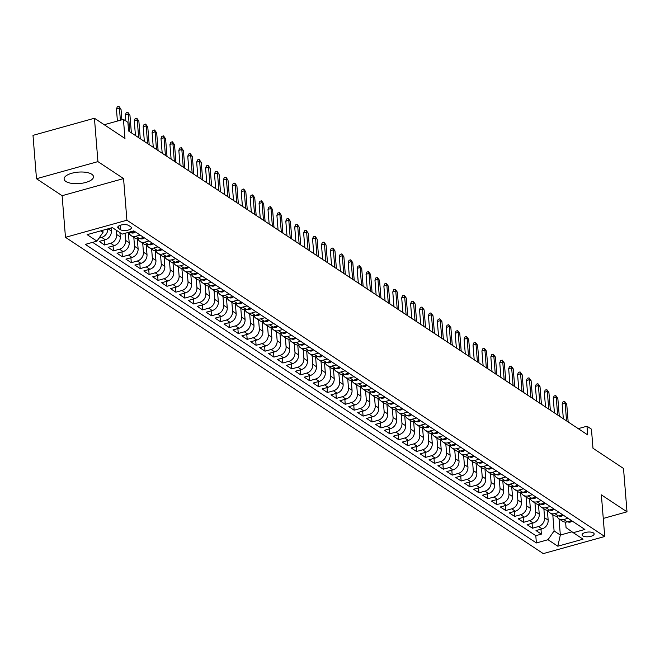 <?xml version="1.0" encoding="UTF-8"?>
<svg xmlns="http://www.w3.org/2000/svg" width="660" height="660" viewBox="0 0 660 660"><rect width="100%" height="100%" fill="white"/><g stroke="black" fill="none" stroke-linecap="round" stroke-linejoin="round"><path stroke-width="0.99" d="M91.748 174.24A14.743 5.742 175.4 0 0 74.993 172.54A14.743 5.742 175.4 0 0 64.102 179.025A14.743 5.742 175.4 0 0 65.843 181.45A14.743 5.742 175.4 0 0 82.607 183.15A14.743 5.742 175.4 0 0 93.489 176.665A14.743 5.742 175.4 0 0 91.748 174.24M593.439 532.933A6.047 2.359 175.4 0 0 586.558 532.232A6.047 2.359 175.4 0 0 582.095 534.897A6.047 2.359 175.4 0 0 582.813 535.895A6.047 2.359 175.4 0 0 589.685 536.588A6.047 2.359 175.4 0 0 594.148 533.923A6.047 2.359 175.4 0 0 593.439 532.933M65.472 237.328L543.279 553.608L604.725 536.497L126.91 220.217L65.472 237.328L62.114 195.698L123.56 178.579L97.927 161.618L36.49 178.728L62.114 195.698M36.49 178.728L33 135.366L94.438 118.247L124.971 138.46L123.436 119.377L104.23 124.724M603.265 518.438L627 511.822L623.51 468.46L592.977 448.247L591.442 429.165L586.987 426.212L578.251 428.645M97.927 161.618L94.438 118.247M111.111 227.972L111.35 230.967A7.557 6.237 123.5 0 1 105.27 239.753L99.206 241.445L104.552 244.984L104.156 240.067M119.922 232.617L120.268 236.866A7.557 6.237 -56.5 0 1 114.18 245.652L108.124 247.343L113.47 250.882L113.075 245.965M128.395 232.955L129.179 242.764A7.557 6.237 -56.5 0 1 123.098 251.559L117.035 253.242L122.38 256.781L121.985 251.864M137.305 238.854L138.097 248.663A7.557 6.237 -56.5 0 1 132.008 257.458L125.953 259.149L131.299 262.688L130.903 257.763M146.223 244.753L147.007 254.57A7.557 6.237 -56.5 0 1 140.926 263.356L134.863 265.048L140.217 268.587L139.821 263.67M155.133 250.651L155.925 260.469A7.557 6.237 -56.5 0 1 149.837 269.255L143.781 270.947L149.127 274.486L148.731 269.569M164.051 256.558L164.835 266.368A7.557 6.237 -56.5 0 1 158.755 275.162L152.691 276.845L158.045 280.385L157.649 275.467M172.961 262.457L173.753 272.266A7.557 6.237 -56.5 0 1 167.673 281.061L161.609 282.744L166.955 286.291L166.559 281.366M181.88 268.356L182.663 278.173A7.557 6.237 -56.5 0 1 176.583 286.96L170.519 288.651L175.874 292.19L175.477 287.273M190.789 274.255L191.581 284.072A7.557 6.237 -56.5 0 1 185.501 292.858L179.438 294.55L184.783 298.089L184.387 293.172M199.708 280.162L200.5 289.971A7.557 6.237 -56.5 0 1 194.411 298.765L188.347 300.448L193.702 303.988L193.306 299.071M208.618 286.06L209.41 295.87A7.557 6.237 -56.5 0 1 203.329 304.664L197.266 306.347L202.612 309.895L202.216 304.969M217.536 291.959L218.328 301.777A7.557 6.237 -56.5 0 1 212.239 310.563L206.176 312.254L211.53 315.793L211.134 310.868M226.446 297.858L227.238 307.675A7.557 6.237 -56.5 0 1 221.158 316.462L215.094 318.153L220.44 321.692L220.044 316.775M235.364 303.765L236.156 313.574A7.557 6.237 -56.5 0 1 230.068 322.369L224.012 324.052L229.358 327.591L228.962 322.674M244.282 309.664L245.066 319.473A7.557 6.237 -56.5 0 1 238.986 328.267L232.922 329.95L238.268 333.498L237.872 328.573M253.192 315.562L253.984 325.38A7.557 6.237 -56.5 0 1 247.896 334.166L241.84 335.858L247.186 339.397L246.79 334.471M262.111 321.461L262.894 331.279A7.557 6.237 -56.5 0 1 256.814 340.065L250.75 341.756L256.096 345.296L255.709 340.378M271.021 327.368L271.813 337.177A7.557 6.237 -56.5 0 1 265.724 345.964L259.669 347.655L265.015 351.194L264.619 346.277M279.939 333.267L280.723 343.076A7.557 6.237 -56.5 0 1 274.642 351.871L268.579 353.554L273.933 357.101L273.537 352.176M288.849 339.166L289.641 348.983A7.557 6.237 -56.5 0 1 283.552 357.769L277.497 359.461L282.843 363L282.447 358.075M297.767 345.064L298.551 354.882A7.557 6.237 -56.5 0 1 292.471 363.668L286.407 365.359L291.761 368.899L291.365 363.982M306.677 350.971L307.469 360.781A7.557 6.237 -56.5 0 1 301.389 369.567L295.325 371.258L300.671 374.798L300.275 369.88M315.596 356.87L316.379 366.679A7.557 6.237 -56.5 0 1 310.299 375.474L304.235 377.157L309.589 380.704L309.193 375.779M324.505 362.769L325.298 372.587A7.557 6.237 -56.5 0 1 319.217 381.373L313.153 383.064L318.5 386.603L318.103 381.678M333.424 368.668L334.216 378.485A7.557 6.237 -56.5 0 1 328.127 387.272L322.063 388.963L327.418 392.502L327.022 387.585M342.334 374.575L343.126 384.384A7.557 6.237 -56.5 0 1 337.046 393.17L330.982 394.861L336.328 398.401L335.932 393.484M351.252 380.474L352.044 390.283A7.557 6.237 -56.5 0 1 345.955 399.077L339.9 400.76L345.246 404.299L344.85 399.382M360.162 386.372L360.954 396.19A7.557 6.237 -56.5 0 1 354.874 404.976L348.81 406.667L354.156 410.207L353.76 405.281M369.08 392.271L369.872 402.088A7.557 6.237 -56.5 0 1 363.784 410.875L357.728 412.566L363.074 416.105L362.678 411.188M377.998 398.17L378.782 407.987A7.557 6.237 -56.5 0 1 372.702 416.773L366.638 418.465L371.984 422.004L371.588 417.087M386.909 404.077L387.7 413.886A7.557 6.237 -56.5 0 1 381.612 422.68L375.557 424.363L380.902 427.903L380.507 422.986M395.827 409.975L396.611 419.785A7.557 6.237 -56.5 0 1 390.53 428.579L384.466 430.27L389.812 433.81L389.425 428.885M404.737 415.874L405.529 425.692A7.557 6.237 -56.5 0 1 399.44 434.478L393.385 436.169L398.731 439.709L398.335 434.791M413.655 421.773L414.439 431.59A7.557 6.237 -56.5 0 1 408.358 440.377L402.295 442.068L407.649 445.607L407.253 440.69M422.565 427.68L423.357 437.489A7.557 6.237 -56.5 0 1 417.268 446.284L411.213 447.967L416.559 451.506L416.163 446.589M431.483 433.579L432.267 443.388A7.557 6.237 -56.5 0 1 426.187 452.183L420.123 453.874L425.477 457.413L425.081 452.488M440.393 439.478L441.185 449.295A7.557 6.237 -56.5 0 1 435.105 458.081L429.041 459.772L434.387 463.312L433.991 458.395M449.311 445.376L450.095 455.194A7.557 6.237 -56.5 0 1 444.015 463.98L437.951 465.671L443.305 469.21L442.909 464.293M458.221 451.283L459.013 461.092A7.557 6.237 -56.5 0 1 452.933 469.887L446.869 471.57L452.215 475.109L451.819 470.192M467.14 457.182L467.932 466.991A7.557 6.237 -56.5 0 1 461.843 475.786L455.779 477.469L461.134 481.016L460.738 476.091M476.05 463.081L476.842 472.898A7.557 6.237 -56.5 0 1 470.761 481.684L464.698 483.376L470.044 486.915L469.648 481.99M484.968 468.98L485.76 478.797A7.557 6.237 -56.5 0 1 479.671 487.583L473.616 489.274L478.962 492.814L478.566 487.897M493.878 474.886L494.67 484.696A7.557 6.237 -56.5 0 1 488.59 493.49L482.526 495.173L487.872 498.712L487.476 493.795M502.796 480.785L503.588 490.594A7.557 6.237 -56.5 0 1 497.5 499.389L491.444 501.072L496.79 504.619L496.394 499.694M511.714 486.684L512.498 496.502A7.557 6.237 -56.5 0 1 506.418 505.288L500.354 506.979L505.7 510.518L505.304 505.593M520.624 492.583L521.416 502.4A7.557 6.237 -56.5 0 1 515.328 511.186L509.272 512.878L514.618 516.417L514.222 511.5M529.543 498.49L530.327 508.299A7.557 6.237 -56.5 0 1 524.246 517.093L518.183 518.777L523.529 522.316L523.141 517.399M538.453 504.388L539.245 514.198A7.557 6.237 -56.5 0 1 533.156 522.992L527.101 524.675L532.447 528.223L532.051 523.297M123.436 119.377L127.892 122.323L128.593 131.002L587.68 434.89L586.987 426.212M118.445 228.36L120.409 229.655A5.857 2.285 175.4 0 0 127.067 230.332A5.857 2.285 175.4 0 0 131.398 227.749A5.857 2.285 175.4 0 0 130.705 226.784L128.741 225.489A5.857 2.285 175.4 0 0 122.083 224.812A5.857 2.285 175.4 0 0 117.752 227.395A5.857 2.285 175.4 0 0 118.445 228.36L118.28 226.33M565.604 522.101L566.049 527.596L573.251 532.686L584.875 529.452L133.807 230.868L122.182 234.11L112.373 227.617L87.136 234.647L96.938 241.139L85.313 244.382L536.382 542.957L548.006 539.715L554.095 530.929L560.332 535.062L572.005 531.803M573.251 532.686L583.052 539.179L557.815 546.208L548.006 539.715M543.873 508.843L544.591 517.745A7.557 6.237 123.5 0 1 538.51 526.532L532.447 528.223M547.371 510.287L548.155 520.105L544.591 517.745M534.963 502.936L535.681 511.838A7.557 6.237 123.5 0 1 529.592 520.633L523.529 522.316M526.045 497.038L526.762 505.939A7.557 6.237 123.5 0 1 520.682 514.726L514.618 516.417M517.135 491.139L517.852 500.041A7.557 6.237 123.5 0 1 511.764 508.827L505.7 510.518M508.216 485.24L508.934 494.142A7.557 6.237 123.5 0 1 502.854 502.928L496.79 504.619M499.306 479.333L500.016 488.235A7.557 6.237 123.5 0 1 493.936 497.029L487.872 498.712M490.388 473.435L491.106 482.336A7.557 6.237 123.5 0 1 485.017 491.122L478.962 492.814M481.478 467.536L482.188 476.438A7.557 6.237 123.5 0 1 476.108 485.224L470.044 486.915M472.56 461.637L473.278 470.539A7.557 6.237 123.5 0 1 467.189 479.325L461.134 481.016M463.65 455.738L464.359 464.632A7.557 6.237 123.5 0 1 458.279 473.426L452.215 475.109M454.732 449.831L455.449 458.733A7.557 6.237 123.5 0 1 449.361 467.519L443.305 469.21M445.813 443.933L446.531 452.834A7.557 6.237 123.5 0 1 440.451 461.62L434.387 463.312M436.904 438.034L437.621 446.935A7.557 6.237 123.5 0 1 431.533 455.722L425.477 457.413M427.985 432.135L428.703 441.029A7.557 6.237 123.5 0 1 422.623 449.823L416.559 451.506M419.075 426.228L419.793 435.13A7.557 6.237 123.5 0 1 413.704 443.924L407.649 445.607M410.157 420.329L410.875 429.231A7.557 6.237 123.5 0 1 404.794 438.017L398.731 439.709M401.247 414.43L401.965 423.332A7.557 6.237 123.5 0 1 395.876 432.118L389.812 433.81M392.329 408.532L393.046 417.425A7.557 6.237 123.5 0 1 386.966 426.22L380.902 427.903M383.419 402.625L384.136 411.526A7.557 6.237 123.5 0 1 378.048 420.321L371.984 422.004M374.5 396.726L375.218 405.628A7.557 6.237 123.5 0 1 369.138 414.414L363.074 416.105M365.59 390.827L366.3 399.729A7.557 6.237 123.5 0 1 360.22 408.515L354.156 410.207M356.672 384.928L357.39 393.822A7.557 6.237 123.5 0 1 351.301 402.616L345.246 404.299M347.762 379.022L348.472 387.923A7.557 6.237 123.5 0 1 342.391 396.718L336.328 398.401M338.844 373.123L339.562 382.024A7.557 6.237 123.5 0 1 333.473 390.811L327.418 392.502M329.934 367.224L330.643 376.126A7.557 6.237 123.5 0 1 324.563 384.912L318.5 386.603M321.016 361.325L321.733 370.219A7.557 6.237 123.5 0 1 315.645 379.013L309.589 380.704M312.097 355.418L312.815 364.32A7.557 6.237 123.5 0 1 306.735 373.114L300.671 374.798M303.188 349.519L303.905 358.421A7.557 6.237 123.5 0 1 297.817 367.207L291.761 368.899M294.269 343.621L294.987 352.522A7.557 6.237 123.5 0 1 288.907 361.309L282.843 363M285.359 337.722L286.077 346.615A7.557 6.237 123.5 0 1 279.988 355.41L273.933 357.101M276.441 331.815L277.159 340.717A7.557 6.237 123.5 0 1 271.078 349.511L265.015 351.194M267.531 325.916L268.249 334.818A7.557 6.237 123.5 0 1 262.16 343.604L256.096 345.296M258.613 320.017L259.33 328.919A7.557 6.237 123.5 0 1 253.25 337.705L247.186 339.397M249.703 314.119L250.421 323.021A7.557 6.237 123.5 0 1 244.332 331.807L238.268 333.498M240.785 308.212L241.502 317.113A7.557 6.237 123.5 0 1 235.422 325.908L229.358 327.591M231.874 302.313L232.584 311.215A7.557 6.237 123.5 0 1 226.504 320.001L220.44 321.692M222.956 296.414L223.674 305.316A7.557 6.237 123.5 0 1 217.585 314.102L211.53 315.793M214.046 290.515L214.756 299.417A7.557 6.237 123.5 0 1 208.675 308.203L202.612 309.895M205.128 284.617L205.846 293.51A7.557 6.237 123.5 0 1 199.757 302.305L193.702 303.988M196.218 278.71L196.927 287.611A7.557 6.237 123.5 0 1 190.847 296.398L184.783 298.089M187.3 272.811L188.017 281.713A7.557 6.237 123.5 0 1 181.929 290.499L175.874 292.19M178.381 266.912L179.099 275.814A7.557 6.237 123.5 0 1 173.019 284.6L166.955 286.291M169.471 261.013L170.189 269.907A7.557 6.237 123.5 0 1 164.101 278.701L158.045 280.385M160.553 255.107L161.271 264.008A7.557 6.237 123.5 0 1 155.191 272.803L149.127 274.486M151.643 249.208L152.361 258.11A7.557 6.237 123.5 0 1 146.273 266.896L140.217 268.587M142.725 243.309L143.443 252.211A7.557 6.237 123.5 0 1 137.362 260.997L131.299 262.688M133.815 237.41L134.533 246.304A7.557 6.237 123.5 0 1 128.444 255.098L122.38 256.781M125.045 233.31L125.614 240.405A7.557 6.237 123.5 0 1 119.534 249.2L113.47 250.882M116.358 230.257L116.704 234.506A7.557 6.237 123.5 0 1 110.616 243.292L104.552 244.984M107.803 228.888A7.557 6.237 123.5 0 1 101.706 237.394L99.016 238.144M92.647 242.335L535.796 535.672L541.365 534.121L540.969 529.196M548.155 520.105A7.557 6.237 -56.5 0 1 542.074 528.891L536.011 530.582L541.365 534.121M134.797 231.528L130.507 232.724A7.557 6.237 123.5 0 1 127.141 232.724M140.143 235.067L135.861 236.263A7.557 6.237 123.5 0 1 131.125 235.628A7.557 6.237 123.5 0 1 129.046 232.963M131.125 235.628L134.689 237.988A7.557 6.237 -56.5 0 0 139.425 238.623L143.715 237.427M149.061 240.966L144.771 242.162A7.557 6.237 123.5 0 1 140.044 241.527A7.557 6.237 123.5 0 1 137.965 238.862M140.044 241.527L143.608 243.886A7.557 6.237 -56.5 0 0 148.335 244.522L152.625 243.334M157.979 246.873L153.689 248.061A7.557 6.237 123.5 0 1 148.954 247.426A7.557 6.237 123.5 0 1 146.875 244.761M148.954 247.426L152.518 249.793A7.557 6.237 -56.5 0 0 157.253 250.429L161.543 249.233M166.889 252.772L162.599 253.968A7.557 6.237 123.5 0 1 157.872 253.333A7.557 6.237 123.5 0 1 155.793 250.66M157.872 253.333L161.436 255.692A7.557 6.237 -56.5 0 0 166.163 256.327L170.453 255.131M175.807 258.671L171.517 259.867A7.557 6.237 123.5 0 1 166.782 259.231A7.557 6.237 123.5 0 1 164.703 256.567M166.782 259.231L170.346 261.591A7.557 6.237 -56.5 0 0 175.081 262.226L179.371 261.03M184.718 264.569L180.427 265.765A7.557 6.237 123.5 0 1 175.7 265.13A7.557 6.237 123.5 0 1 173.621 262.465M175.7 265.13L179.264 267.49A7.557 6.237 -56.5 0 0 183.992 268.125L188.281 266.929M193.636 270.476L189.346 271.664A7.557 6.237 123.5 0 1 184.61 271.029A7.557 6.237 123.5 0 1 182.531 268.364M184.61 271.029L188.182 273.397A7.557 6.237 -56.5 0 0 192.91 274.032L197.2 272.836M202.546 276.375L198.256 277.571A7.557 6.237 123.5 0 1 193.529 276.936A7.557 6.237 123.5 0 1 191.45 274.263M193.529 276.936L197.093 279.296A7.557 6.237 -56.5 0 0 201.82 279.931L206.11 278.734M211.464 282.274L207.174 283.47A7.557 6.237 123.5 0 1 202.438 282.835A7.557 6.237 123.5 0 1 200.359 280.162M202.438 282.835L206.011 285.194A7.557 6.237 -56.5 0 0 210.738 285.829L215.028 284.633M220.374 288.173L216.084 289.369A7.557 6.237 123.5 0 1 211.357 288.733A7.557 6.237 123.5 0 1 209.278 286.069M211.357 288.733L214.921 291.093A7.557 6.237 -56.5 0 0 219.656 291.728L223.946 290.532M229.292 294.079L225.002 295.267A7.557 6.237 123.5 0 1 220.267 294.632A7.557 6.237 123.5 0 1 218.188 291.967M220.267 294.632L223.839 297A7.557 6.237 -56.5 0 0 228.566 297.635L232.856 296.439M238.202 299.978L233.912 301.174A7.557 6.237 123.5 0 1 229.185 300.539A7.557 6.237 123.5 0 1 227.106 297.866M229.185 300.539L232.749 302.899A7.557 6.237 -56.5 0 0 237.484 303.534L241.774 302.338M247.12 305.877L242.83 307.073A7.557 6.237 123.5 0 1 238.103 306.438A7.557 6.237 123.5 0 1 236.016 303.765M238.103 306.438L241.667 308.798A7.557 6.237 -56.5 0 0 246.394 309.433L250.684 308.236M256.03 311.776L251.74 312.972A7.557 6.237 123.5 0 1 247.013 312.337A7.557 6.237 123.5 0 1 244.934 309.672M247.013 312.337L250.577 314.696A7.557 6.237 -56.5 0 0 255.313 315.332L259.603 314.135M264.949 317.683L260.659 318.871A7.557 6.237 123.5 0 1 255.931 318.236A7.557 6.237 123.5 0 1 253.844 315.571M255.931 318.236L259.495 320.595A7.557 6.237 -56.5 0 0 264.223 321.23L268.513 320.042M273.859 323.582L269.577 324.778A7.557 6.237 123.5 0 1 264.841 324.142A7.557 6.237 123.5 0 1 262.762 321.469M264.841 324.142L268.405 326.502A7.557 6.237 -56.5 0 0 273.141 327.137L277.431 325.941M282.777 329.48L278.487 330.676A7.557 6.237 123.5 0 1 273.76 330.041A7.557 6.237 123.5 0 1 271.681 327.368M273.76 330.041L277.324 332.401A7.557 6.237 -56.5 0 0 282.051 333.036L286.341 331.84M291.695 335.379L287.405 336.575A7.557 6.237 123.5 0 1 282.67 335.94A7.557 6.237 123.5 0 1 280.591 333.275M282.67 335.94L286.234 338.299A7.557 6.237 -56.5 0 0 290.969 338.935L295.259 337.738M300.605 341.286L296.315 342.474A7.557 6.237 123.5 0 1 291.588 341.839A7.557 6.237 123.5 0 1 289.509 339.174M291.588 341.839L295.152 344.198A7.557 6.237 -56.5 0 0 299.879 344.834L304.169 343.645M309.524 347.185L305.233 348.381A7.557 6.237 123.5 0 1 300.498 347.746A7.557 6.237 123.5 0 1 298.419 345.073M300.498 347.746L304.062 350.105A7.557 6.237 -56.5 0 0 308.798 350.74L313.087 349.544M318.433 353.084L314.143 354.28A7.557 6.237 123.5 0 1 309.416 353.644A7.557 6.237 123.5 0 1 307.337 350.971M309.416 353.644L312.98 356.004A7.557 6.237 -56.5 0 0 317.707 356.639L321.998 355.443M327.352 358.982L323.062 360.178A7.557 6.237 123.5 0 1 318.326 359.543A7.557 6.237 123.5 0 1 316.247 356.878M318.326 359.543L321.899 361.903A7.557 6.237 -56.5 0 0 326.626 362.538L330.916 361.342M336.262 364.881L331.972 366.077A7.557 6.237 123.5 0 1 327.245 365.442A7.557 6.237 123.5 0 1 325.165 362.777M327.245 365.442L330.808 367.801A7.557 6.237 -56.5 0 0 335.544 368.437L339.826 367.249M345.18 370.788L340.89 371.984A7.557 6.237 123.5 0 1 336.154 371.349A7.557 6.237 123.5 0 1 334.075 368.676M336.154 371.349L339.727 373.709A7.557 6.237 -56.5 0 0 344.454 374.344L348.744 373.147M354.09 376.687L349.8 377.883A7.557 6.237 123.5 0 1 345.073 377.248A7.557 6.237 123.5 0 1 342.994 374.575M345.073 377.248L348.637 379.607A7.557 6.237 -56.5 0 0 353.372 380.242L357.662 379.046M363.008 382.585L358.718 383.782A7.557 6.237 123.5 0 1 353.983 383.147A7.557 6.237 123.5 0 1 351.904 380.482M353.983 383.147L357.555 385.506A7.557 6.237 -56.5 0 0 362.282 386.141L366.572 384.945M371.918 388.484L367.628 389.68A7.557 6.237 123.5 0 1 362.901 389.045A7.557 6.237 123.5 0 1 360.822 386.38M362.901 389.045L366.465 391.405A7.557 6.237 -56.5 0 0 371.2 392.04L375.49 390.852M380.837 394.391L376.546 395.587A7.557 6.237 123.5 0 1 371.819 394.952A7.557 6.237 123.5 0 1 369.732 392.279M371.819 394.952L375.383 397.312A7.557 6.237 -56.5 0 0 380.111 397.947L384.4 396.751M389.746 400.29L385.457 401.486A7.557 6.237 123.5 0 1 380.729 400.851A7.557 6.237 123.5 0 1 378.65 398.178M380.729 400.851L384.293 403.21A7.557 6.237 -56.5 0 0 389.029 403.846L393.319 402.649M398.665 406.189L394.375 407.385A7.557 6.237 123.5 0 1 389.647 406.75A7.557 6.237 123.5 0 1 387.56 404.085M389.647 406.75L393.212 409.109A7.557 6.237 -56.5 0 0 397.939 409.745L402.229 408.548M407.583 412.087L403.293 413.284A7.557 6.237 123.5 0 1 398.558 412.648A7.557 6.237 123.5 0 1 396.478 409.984M398.558 412.648L402.121 415.008A7.557 6.237 -56.5 0 0 406.857 415.643L411.147 414.455M416.493 417.995L412.203 419.191A7.557 6.237 123.5 0 1 407.476 418.547A7.557 6.237 123.5 0 1 405.397 415.882M407.476 418.547L411.04 420.915A7.557 6.237 -56.5 0 0 415.767 421.55L420.057 420.354M425.411 423.893L421.121 425.089A7.557 6.237 123.5 0 1 416.386 424.454A7.557 6.237 123.5 0 1 414.307 421.781M416.386 424.454L419.95 426.814A7.557 6.237 -56.5 0 0 424.685 427.449L428.975 426.253M434.321 429.792L430.031 430.988A7.557 6.237 123.5 0 1 425.304 430.353A7.557 6.237 123.5 0 1 423.225 427.688M425.304 430.353L428.868 432.712A7.557 6.237 -56.5 0 0 433.595 433.348L437.885 432.151M443.239 435.691L438.949 436.887A7.557 6.237 123.5 0 1 434.214 436.252A7.557 6.237 123.5 0 1 432.135 433.587M434.214 436.252L437.778 438.611A7.557 6.237 -56.5 0 0 442.513 439.246L446.803 438.05M452.149 441.598L447.859 442.786A7.557 6.237 123.5 0 1 443.132 442.151A7.557 6.237 123.5 0 1 441.053 439.486M443.132 442.151L446.696 444.518A7.557 6.237 -56.5 0 0 451.423 445.154L455.713 443.957M461.068 447.496L456.778 448.693A7.557 6.237 123.5 0 1 452.042 448.058A7.557 6.237 123.5 0 1 449.963 445.385M452.042 448.058L455.614 450.417A7.557 6.237 -56.5 0 0 460.342 451.052L464.632 449.856M469.978 453.395L465.688 454.591A7.557 6.237 123.5 0 1 460.96 453.956A7.557 6.237 123.5 0 1 458.882 451.283M460.96 453.956L464.524 456.316A7.557 6.237 -56.5 0 0 469.26 456.951L473.542 455.755M478.896 459.294L474.606 460.49A7.557 6.237 123.5 0 1 469.87 459.855A7.557 6.237 123.5 0 1 467.791 457.19M469.87 459.855L473.443 462.214A7.557 6.237 -56.5 0 0 478.17 462.85L482.46 461.654M487.806 465.201L483.516 466.389A7.557 6.237 123.5 0 1 478.789 465.754A7.557 6.237 123.5 0 1 476.71 463.089M478.789 465.754L482.353 468.121A7.557 6.237 -56.5 0 0 487.088 468.757L491.378 467.56M496.724 471.1L492.434 472.296A7.557 6.237 123.5 0 1 487.699 471.661A7.557 6.237 123.5 0 1 485.62 468.988M487.699 471.661L491.271 474.02A7.557 6.237 -56.5 0 0 495.998 474.656L500.288 473.459M505.634 476.998L501.344 478.195A7.557 6.237 123.5 0 1 496.617 477.559A7.557 6.237 123.5 0 1 494.538 474.886M496.617 477.559L500.181 479.919A7.557 6.237 -56.5 0 0 504.916 480.554L509.207 479.358M514.553 482.897L510.262 484.093A7.557 6.237 123.5 0 1 505.535 483.458A7.557 6.237 123.5 0 1 503.448 480.793M505.535 483.458L509.099 485.818A7.557 6.237 -56.5 0 0 513.827 486.453L518.116 485.257M523.462 488.804L519.172 489.992A7.557 6.237 123.5 0 1 514.445 489.357A7.557 6.237 123.5 0 1 512.366 486.692M514.445 489.357L518.009 491.716A7.557 6.237 -56.5 0 0 522.745 492.36L527.035 491.164M532.381 494.703L528.091 495.899A7.557 6.237 123.5 0 1 523.363 495.264A7.557 6.237 123.5 0 1 521.276 492.591M523.363 495.264L526.928 497.623A7.557 6.237 -56.5 0 0 531.655 498.259L535.945 497.062M541.299 500.602L537.009 501.798A7.557 6.237 123.5 0 1 532.273 501.163A7.557 6.237 123.5 0 1 530.194 498.49M532.273 501.163L535.837 503.522A7.557 6.237 -56.5 0 0 540.573 504.157L544.863 502.961M550.209 506.501L545.919 507.697A7.557 6.237 123.5 0 1 541.192 507.061A7.557 6.237 123.5 0 1 539.113 504.397M541.192 507.061L544.756 509.421A7.557 6.237 -56.5 0 0 549.483 510.056L553.773 508.86M559.127 512.408L554.837 513.595A7.557 6.237 123.5 0 1 550.102 512.96A7.557 6.237 123.5 0 1 548.023 510.295M550.102 512.96L553.666 515.32A7.557 6.237 -56.5 0 0 558.401 515.955L562.691 514.767M568.037 518.306L563.747 519.503A7.557 6.237 123.5 0 1 559.02 518.867L560.332 535.062L557.815 546.208M556.941 516.194A7.557 6.237 123.5 0 0 559.02 518.867L562.584 521.227A7.557 6.237 -56.5 0 0 567.311 521.862L571.601 520.666M100.765 230.851L103.026 232.353L96.938 241.139M102.853 230.266L103.026 232.353M123.56 178.579L126.91 220.217M627 511.822L601.367 494.86L604.725 536.497M552.791 514.742L554.095 530.929M535.796 535.672L536.382 542.957M120.392 120.219L119.427 108.224L116.44 109.057L117.274 106.854L118.94 106.392L119.427 108.224L121.027 109.288L121.877 119.806M116.44 109.057L117.406 121.052M118.94 106.392L121.027 109.288M135.316 231.866L133.642 232.914A5.008 4.133 123.5 0 1 130.845 232.625M129.764 131.769L128.345 114.122L125.35 114.956L126.192 112.753L127.85 112.291L128.345 114.122L129.946 115.186L131.365 132.833M125.35 114.956L125.837 120.962M127.85 112.291L129.946 115.186M144.226 237.773L142.552 238.813A5.008 4.133 123.5 0 1 139.763 238.532M138.674 137.676L137.255 120.021L134.269 120.854L135.102 118.651L136.768 118.189L137.255 120.021L138.864 121.085L140.283 138.732M134.269 120.854L135.448 135.539M136.768 118.189L138.864 121.085M153.145 243.672L151.47 244.72A5.008 4.133 123.5 0 1 148.681 244.431M147.593 143.575L146.173 125.928L143.179 126.761L144.02 124.55L145.679 124.088L146.173 125.928L147.774 126.984L149.193 144.639M143.179 126.761L144.358 141.438M145.679 124.088L147.774 126.984M162.055 249.571L160.38 250.618A5.008 4.133 123.5 0 1 157.591 250.33M156.502 149.474L155.083 131.827L152.097 132.66L152.938 130.457L154.597 129.995L155.083 131.827L156.692 132.891L158.111 150.538M152.097 132.66L153.277 147.337M154.597 129.995L156.692 132.891M170.973 255.47L169.298 256.517A5.008 4.133 123.5 0 1 166.51 256.228M165.421 155.372L164.002 137.725L161.007 138.559L161.849 136.356L163.507 135.894L164.002 137.725L165.602 138.79L167.021 156.436M161.007 138.559L162.195 153.236M163.507 135.894L165.602 138.79M179.883 261.376L178.208 262.416A5.008 4.133 123.5 0 1 175.42 262.135M174.331 161.279L172.912 143.624L169.925 144.457L170.767 142.255L172.425 141.793L172.912 143.624L174.52 144.688L175.939 162.335M169.925 144.457L171.105 159.142M172.425 141.793L174.52 144.688M188.801 267.275L187.126 268.323A5.008 4.133 123.5 0 1 184.338 268.034M183.249 167.178L181.83 149.531L178.835 150.364L179.677 148.154L181.335 147.691L181.83 149.531L183.43 150.587L184.849 168.242M178.835 150.364L180.023 165.041M181.335 147.691L183.43 150.587M197.711 273.174L196.036 274.222A5.008 4.133 123.5 0 1 193.248 273.933M192.159 173.077L190.74 155.43L187.754 156.263L188.595 154.06L190.253 153.599L190.74 155.43L192.349 156.494L193.768 174.141M187.754 156.263L188.933 170.94M190.253 153.599L192.349 156.494M206.63 279.073L204.955 280.12A5.008 4.133 123.5 0 1 202.166 279.832M201.077 178.975L199.658 161.329L196.663 162.162L197.505 159.959L199.171 159.497L199.658 161.329L201.259 162.393L202.678 180.04M196.663 162.162L197.851 176.839M199.171 159.497L201.259 162.393M215.548 284.98L213.865 286.019A5.008 4.133 123.5 0 1 211.076 285.739M209.987 184.882L208.568 167.227L205.582 168.061L206.423 165.858L208.081 165.396L208.568 167.227L210.177 168.292L211.596 185.938M205.582 168.061L206.761 182.746M208.081 165.396L210.177 168.292M224.458 290.878L222.783 291.918A5.008 4.133 123.5 0 1 219.995 291.637M218.905 190.781L217.486 173.135L214.5 173.968L215.333 171.757L217 171.295L217.486 173.135L219.087 174.19L220.506 191.845M214.5 173.968L215.68 188.644M217 171.295L219.087 174.19M233.376 296.777L231.693 297.825A5.008 4.133 123.5 0 1 228.904 297.536M227.824 196.68L226.397 179.033L223.41 179.867L224.251 177.664L225.91 177.202L226.397 179.033L228.005 180.097L229.424 197.744M223.41 179.867L224.59 194.543M225.91 177.202L228.005 180.097M242.286 302.676L240.611 303.724A5.008 4.133 123.5 0 1 237.823 303.435M236.734 202.579L235.315 184.932L232.328 185.765L233.161 183.562L234.828 183.1L235.315 184.932L236.915 185.996L238.342 203.643M232.328 185.765L233.508 200.442M234.828 183.1L236.915 185.996M251.204 308.583L249.521 309.623A5.008 4.133 123.5 0 1 246.733 309.342M245.652 208.486L244.225 190.831L241.238 191.664L242.08 189.461L243.738 188.999L244.225 190.831L245.834 191.895L247.252 209.542M241.238 191.664L242.418 206.349M243.738 188.999L245.834 191.895M260.114 314.482L258.439 315.521A5.008 4.133 123.5 0 1 255.651 315.241M254.562 214.385L253.143 196.738L250.157 197.571L250.99 195.36L252.656 194.898L253.143 196.738L254.743 197.794L256.171 215.449M250.157 197.571L251.336 212.248M252.656 194.898L254.743 197.794M269.033 320.38L267.358 321.428A5.008 4.133 123.5 0 1 264.561 321.139M263.48 220.283L262.061 202.636L259.066 203.47L259.908 201.267L261.566 200.805L262.061 202.636L263.662 203.701L265.081 221.347M259.066 203.47L260.246 218.147M261.566 200.805L263.662 203.701M277.942 326.279L276.268 327.327A5.008 4.133 123.5 0 1 273.479 327.038M272.39 226.182L270.971 208.535L267.985 209.368L268.826 207.166L270.484 206.704L270.971 208.535L272.58 209.599L273.999 227.246M267.985 209.368L269.164 224.045M270.484 206.704L272.58 209.599M286.861 332.186L285.186 333.226A5.008 4.133 123.5 0 1 282.397 332.937M281.308 232.081L279.889 214.434L276.895 215.267L277.736 213.064L279.394 212.602L279.889 214.434L281.49 215.498L282.909 233.145M276.895 215.267L278.075 229.944M279.394 212.602L281.49 215.498M295.771 338.085L294.096 339.125A5.008 4.133 123.5 0 1 291.308 338.844M290.218 237.988L288.799 220.341L285.813 221.174L286.654 218.963L288.313 218.501L288.799 220.341L290.408 221.397L291.827 239.044M285.813 221.174L286.993 235.851M288.313 218.501L290.408 221.397M304.689 343.984L303.014 345.031A5.008 4.133 123.5 0 1 300.226 344.743M299.137 243.886L297.718 226.24L294.723 227.073L295.564 224.87L297.223 224.408L297.718 226.24L299.318 227.304L300.737 244.951M294.723 227.073L295.911 241.75M297.223 224.408L299.318 227.304M313.599 349.882L311.924 350.93A5.008 4.133 123.5 0 1 309.136 350.641M308.047 249.785L306.628 232.138L303.641 232.972L304.483 230.769L306.141 230.307L306.628 232.138L308.236 233.203L309.655 250.849M303.641 232.972L304.821 247.648M306.141 230.307L308.236 233.203M322.517 355.789L320.842 356.829A5.008 4.133 123.5 0 1 318.054 356.54M316.965 255.684L315.546 238.037L312.551 238.87L313.393 236.668L315.051 236.206L315.546 238.037L317.147 239.101L318.565 256.748M312.551 238.87L313.739 253.547M315.051 236.206L317.147 239.101M331.427 361.688L329.752 362.728A5.008 4.133 123.5 0 1 326.964 362.447M325.875 261.591L324.456 243.944L321.469 244.769L322.311 242.566L323.969 242.104L324.456 243.944L326.065 245L327.484 262.647M321.469 244.769L322.649 259.454M323.969 242.104L326.065 245M340.346 367.587L338.671 368.635A5.008 4.133 123.5 0 1 335.882 368.346M334.793 267.49L333.374 249.843L330.379 250.676L331.221 248.474L332.887 248.003L333.374 249.843L334.975 250.907L336.394 268.554M330.379 250.676L331.567 265.353M332.887 248.003L334.975 250.907M349.264 373.486L347.581 374.534A5.008 4.133 123.5 0 1 344.792 374.245M343.703 273.388L342.284 255.742L339.298 256.575L340.139 254.372L341.798 253.91L342.284 255.742L343.893 256.806L345.312 274.453M339.298 256.575L340.477 271.252M341.798 253.91L343.893 256.806M358.174 379.385L356.499 380.432A5.008 4.133 123.5 0 1 353.71 380.143M352.621 279.287L351.202 261.64L348.216 262.474L349.049 260.271L350.716 259.809L351.202 261.64L352.803 262.705L354.222 280.351M348.216 262.474L349.396 277.15M350.716 259.809L352.803 262.705M367.092 385.291L365.409 386.331A5.008 4.133 123.5 0 1 362.62 386.05M361.54 285.194L360.112 267.548L357.126 268.373L357.967 266.17L359.626 265.708L360.112 267.548L361.721 268.603L363.14 286.25M357.126 268.373L358.306 283.058M359.626 265.708L361.721 268.603M376.002 391.19L374.327 392.238A5.008 4.133 123.5 0 1 371.539 391.949M370.45 291.093L369.031 273.446L366.044 274.279L366.877 272.077L368.544 271.606L369.031 273.446L370.631 274.51L372.058 292.157M366.044 274.279L367.224 288.956M368.544 271.606L370.631 274.51M384.92 397.089L383.237 398.137A5.008 4.133 123.5 0 1 380.449 397.848M379.368 296.992L377.941 279.345L374.954 280.178L375.796 277.976L377.454 277.513L377.941 279.345L379.549 280.409L380.968 298.056M374.954 280.178L376.134 294.855M377.454 277.513L379.549 280.409M393.83 402.988L392.155 404.036A5.008 4.133 123.5 0 1 389.367 403.747M388.278 302.89L386.859 285.244L383.873 286.077L384.706 283.874L386.372 283.412L386.859 285.244L388.468 286.308L389.887 303.955M383.873 286.077L385.052 300.754M386.372 283.412L388.468 286.308M402.748 408.895L401.074 409.934A5.008 4.133 123.5 0 1 398.277 409.654M397.196 308.798L395.777 291.142L392.782 291.976L393.624 289.773L395.282 289.311L395.777 291.142L397.378 292.207L398.797 309.853M392.782 291.976L393.962 306.661M395.282 289.311L397.378 292.207M411.659 414.793L409.984 415.841A5.008 4.133 123.5 0 1 407.195 415.552M406.106 314.696L404.687 297.049L401.701 297.883L402.542 295.672L404.2 295.21L404.687 297.049L406.296 298.105L407.715 315.76M401.701 297.883L402.88 312.56M404.2 295.21L406.296 298.105M420.577 420.692L418.902 421.74A5.008 4.133 123.5 0 1 416.113 421.451M415.024 320.595L413.605 302.948L410.611 303.781L411.452 301.579L413.111 301.117L413.605 302.948L415.206 304.012L416.625 321.659M410.611 303.781L411.79 318.458M413.111 301.117L415.206 304.012M429.487 426.591L427.812 427.639A5.008 4.133 123.5 0 1 425.023 427.35M423.935 326.494L422.515 308.847L419.529 309.68L420.37 307.477L422.029 307.015L422.515 308.847L424.124 309.911L425.543 327.558M419.529 309.68L420.709 324.357M422.029 307.015L424.124 309.911M438.405 432.498L436.73 433.537A5.008 4.133 123.5 0 1 433.942 433.257M432.853 332.401L431.434 314.746L428.439 315.579L429.281 313.376L430.939 312.914L431.434 314.746L433.034 315.81L434.453 333.457M428.439 315.579L429.627 330.264M430.939 312.914L433.034 315.81M447.315 438.397L445.64 439.444A5.008 4.133 123.5 0 1 442.852 439.156M441.763 338.299L440.344 320.653L437.357 321.486L438.199 319.275L439.857 318.813L440.344 320.653L441.952 321.709L443.371 339.364M437.357 321.486L438.537 336.163M439.857 318.813L441.952 321.709M456.233 444.295L454.558 445.343A5.008 4.133 123.5 0 1 451.77 445.055M450.681 344.198L449.262 326.551L446.267 327.385L447.109 325.182L448.767 324.72L449.262 326.551L450.862 327.616L452.281 345.262M446.267 327.385L447.455 342.061M448.767 324.72L450.862 327.616M465.143 450.194L463.468 451.242A5.008 4.133 123.5 0 1 460.68 450.953M459.591 350.097L458.172 332.45L455.185 333.284L456.027 331.081L457.685 330.619L458.172 332.45L459.781 333.514L461.2 351.161M455.185 333.284L456.365 347.96M457.685 330.619L459.781 333.514M474.061 456.101L472.387 457.141A5.008 4.133 123.5 0 1 469.598 456.86M468.509 356.004L467.09 338.349L464.104 339.182L464.937 336.979L466.603 336.517L467.09 338.349L468.691 339.413L470.11 357.06M464.104 339.182L465.284 353.867M466.603 336.517L468.691 339.413M482.98 462L481.297 463.039A5.008 4.133 123.5 0 1 478.508 462.759M477.419 361.903L476 344.256L473.014 345.089L473.855 342.878L475.513 342.416L476 344.256L477.609 345.312L479.028 362.967M473.014 345.089L474.193 359.766M475.513 342.416L477.609 345.312M491.89 467.899L490.215 468.946A5.008 4.133 123.5 0 1 487.427 468.658M486.337 367.801L484.918 350.155L481.932 350.988L482.765 348.785L484.432 348.323L484.918 350.155L486.519 351.219L487.938 368.866M481.932 350.988L483.112 365.665M484.432 348.323L486.519 351.219M500.808 473.797L499.125 474.845A5.008 4.133 123.5 0 1 496.337 474.556M495.256 373.7L493.829 356.053L490.842 356.887L491.683 354.684L493.342 354.222L493.829 356.053L495.437 357.118L496.856 374.764M490.842 356.887L492.022 371.563M493.342 354.222L495.437 357.118M509.718 479.704L508.043 480.744A5.008 4.133 123.5 0 1 505.255 480.463M504.166 379.607L502.747 361.952L499.76 362.786L500.593 360.583L502.26 360.121L502.747 361.952L504.347 363.016L505.774 380.663M499.76 362.786L500.94 377.471M502.26 360.121L504.347 363.016M518.636 485.603L516.953 486.643A5.008 4.133 123.5 0 1 514.165 486.362M513.084 385.506L511.657 367.859L508.67 368.692L509.512 366.481L511.17 366.019L511.657 367.859L513.265 368.915L514.684 386.57M508.67 368.692L509.85 383.369M511.17 366.019L513.265 368.915M527.546 491.502L525.871 492.55A5.008 4.133 123.5 0 1 523.083 492.261M521.994 391.405L520.575 373.758L517.588 374.591L518.422 372.388L520.088 371.926L520.575 373.758L522.184 374.822L523.603 392.469M517.588 374.591L518.768 389.268M520.088 371.926L522.184 374.822M536.464 497.401L534.79 498.448A5.008 4.133 123.5 0 1 531.993 498.16M530.912 397.303L529.493 379.657L526.498 380.49L527.34 378.287L528.998 377.825L529.493 379.657L531.094 380.721L532.513 398.368M526.498 380.49L527.678 395.167M528.998 377.825L531.094 380.721M545.374 503.308L543.7 504.347A5.008 4.133 123.5 0 1 540.911 504.058M539.822 403.202L538.403 385.555L535.417 386.389L536.258 384.186L537.916 383.724L538.403 385.555L540.012 386.62L541.431 404.266M535.417 386.389L536.596 401.074M537.916 383.724L540.012 386.62M554.293 509.207L552.618 510.246A5.008 4.133 123.5 0 1 549.83 509.965M548.74 409.109L547.321 391.462L544.327 392.296L545.168 390.085L546.827 389.623L547.321 391.462L548.922 392.518L550.341 410.165M544.327 392.296L545.506 406.972M546.827 389.623L548.922 392.518M563.203 515.105L561.528 516.153A5.008 4.133 123.5 0 1 558.739 515.864M557.65 415.008L556.231 397.361L553.245 398.195L554.087 395.992L555.745 395.53L556.231 397.361L557.84 398.425L559.259 416.072M553.245 398.195L554.425 412.871M555.745 395.53L557.84 398.425M572.121 521.004L570.446 522.052A5.008 4.133 123.5 0 1 567.658 521.763M566.569 420.907L565.15 403.26L562.155 404.093L562.996 401.89L564.655 401.428L565.15 403.26L566.75 404.324L568.169 421.971M562.155 404.093L563.343 418.77M564.655 401.428L566.75 404.324M539.245 514.198L535.681 511.838M530.327 508.299L526.762 505.939M521.416 502.4L517.852 500.041M512.498 496.502L508.934 494.142M503.588 490.594L500.016 488.235M494.67 484.696L491.106 482.336M485.76 478.797L482.188 476.438M476.842 472.898L473.278 470.539M467.932 466.991L464.359 464.632M459.013 461.092L455.449 458.733M450.095 455.194L446.531 452.834M441.185 449.295L437.621 446.935M432.267 443.388L428.703 441.029M423.357 437.489L419.793 435.13M414.439 431.59L410.875 429.231M405.529 425.692L401.965 423.332M396.611 419.785L393.046 417.425M387.7 413.886L384.136 411.526M378.782 407.987L375.218 405.628M369.872 402.088L366.3 399.729M360.954 396.19L357.39 393.822M352.044 390.283L348.472 387.923M343.126 384.384L339.562 382.024M334.216 378.485L330.643 376.126M325.298 372.587L321.733 370.219M316.379 366.679L312.815 364.32M307.469 360.781L303.905 358.421M298.551 354.882L294.987 352.522M289.641 348.983L286.077 346.615M280.723 343.076L277.159 340.717M271.813 337.177L268.249 334.818M262.894 331.279L259.33 328.919M253.984 325.38L250.421 323.021M245.066 319.473L241.502 317.113M236.156 313.574L232.584 311.215M227.238 307.675L223.674 305.316M218.328 301.777L214.756 299.417M209.41 295.87L205.846 293.51M200.5 289.971L196.927 287.611M191.581 284.072L188.017 281.713M182.663 278.173L179.099 275.814M173.753 272.266L170.189 269.907M164.835 266.368L161.271 264.008M155.925 260.469L152.361 258.11M147.007 254.57L143.443 252.211M138.097 248.663L134.533 246.304M129.179 242.764L125.614 240.405M120.268 236.866L116.704 234.506M111.35 230.967L108.1 228.814M105.27 239.753L101.706 237.394M542.074 528.891L538.51 526.532M533.156 522.992L529.592 520.633M524.246 517.093L520.682 514.726M515.328 511.186L511.764 508.827M506.418 505.288L502.854 502.928M497.5 499.389L493.936 497.029M488.59 493.49L485.017 491.122M479.671 487.583L476.108 485.224M470.761 481.684L467.189 479.325M461.843 475.786L458.279 473.426M452.933 469.887L449.361 467.519M444.015 463.98L440.451 461.62M435.105 458.081L431.533 455.722M426.187 452.183L422.623 449.823M417.268 446.284L413.704 443.924M408.358 440.377L404.794 438.017M399.44 434.478L395.876 432.118M390.53 428.579L386.966 426.22M381.612 422.68L378.048 420.321M372.702 416.773L369.138 414.414M363.784 410.875L360.22 408.515M354.874 404.976L351.301 402.616M345.955 399.077L342.391 396.718M337.046 393.17L333.473 390.811M328.127 387.272L324.563 384.912M319.217 381.373L315.645 379.013M310.299 375.474L306.735 373.114M301.389 369.567L297.817 367.207M292.471 363.668L288.907 361.309M283.552 357.769L279.988 355.41M274.642 351.871L271.078 349.511M265.724 345.964L262.16 343.604M256.814 340.065L253.25 337.705M247.896 334.166L244.332 331.807M238.986 328.267L235.422 325.908M230.068 322.369L226.504 320.001M221.158 316.462L217.585 314.102M212.239 310.563L208.675 308.203M203.329 304.664L199.757 302.305M194.411 298.765L190.847 296.398M185.501 292.858L181.929 290.499M176.583 286.96L173.019 284.6M167.673 281.061L164.101 278.701M158.755 275.162L155.191 272.803M149.837 269.255L146.273 266.896M140.926 263.356L137.362 260.997M132.008 257.458L128.444 255.098M123.098 251.559L119.534 249.2M114.18 245.652L110.616 243.292M130.507 232.724L129.517 232.064M139.425 238.623L135.861 236.263M148.335 244.522L144.771 242.162M157.253 250.429L153.689 248.061M166.163 256.327L162.599 253.968M175.081 262.226L171.517 259.867M183.992 268.125L180.427 265.765M192.91 274.032L189.346 271.664M201.82 279.931L198.256 277.571M210.738 285.829L207.174 283.47M219.656 291.728L216.084 289.369M228.566 297.635L225.002 295.267M237.484 303.534L233.912 301.174M246.394 309.433L242.83 307.073M255.313 315.332L251.74 312.972M264.223 321.23L260.659 318.871M273.141 327.137L269.577 324.778M282.051 333.036L278.487 330.676M290.969 338.935L287.405 336.575M299.879 344.834L296.315 342.474M308.798 350.74L305.233 348.381M317.707 356.639L314.143 354.28M326.626 362.538L323.062 360.178M335.544 368.437L331.972 366.077M344.454 374.344L340.89 371.984M353.372 380.242L349.8 377.883M362.282 386.141L358.718 383.782M371.2 392.04L367.628 389.68M380.111 397.947L376.546 395.587M389.029 403.846L385.457 401.486M397.939 409.745L394.375 407.385M406.857 415.643L403.293 413.284M415.767 421.55L412.203 419.191M424.685 427.449L421.121 425.089M433.595 433.348L430.031 430.988M442.513 439.246L438.949 436.887M451.423 445.154L447.859 442.786M460.342 451.052L456.778 448.693M469.26 456.951L465.688 454.591M478.17 462.85L474.606 460.49M487.088 468.757L483.516 466.389M495.998 474.656L492.434 472.296M504.916 480.554L501.344 478.195M513.827 486.453L510.262 484.093M522.745 492.36L519.172 489.992M531.655 498.259L528.091 495.899M540.573 504.157L537.009 501.798M549.483 510.056L545.919 507.697M558.401 515.955L554.837 513.595M567.311 521.862L563.747 519.503M120.062 225.34L120.409 229.655M133.7 232.881L132.586 232.147M142.609 238.78L141.504 238.046M151.528 244.678L150.422 243.944M160.438 250.577L159.332 249.843M169.356 256.484L168.25 255.75M178.274 262.383L177.16 261.649M187.184 268.282L186.079 267.548M196.102 274.18L194.989 273.446M205.012 280.087L203.907 279.353M213.931 285.986L212.817 285.252M222.841 291.885L221.735 291.151M231.759 297.784L230.645 297.049M240.669 303.683L239.563 302.957M249.587 309.589L248.474 308.855M258.497 315.488L257.392 314.754M267.415 321.387L266.302 320.653M276.325 327.286L275.22 326.551M285.244 333.193L284.138 332.459M294.154 339.091L293.048 338.357M303.072 344.99L301.966 344.256M311.99 350.889L310.876 350.155M320.9 356.796L319.795 356.062M329.818 362.695L328.705 361.96M338.728 368.593L337.623 367.859M347.647 374.492L346.533 373.758M356.557 380.399L355.451 379.665M365.475 386.298L364.361 385.564M374.385 392.197L373.279 391.462M383.303 398.096L382.189 397.361M392.213 404.002L391.108 403.268M401.132 409.901L400.018 409.167M410.041 415.8L408.936 415.066M418.96 421.699L417.854 420.964M427.878 427.606L426.764 426.871M436.788 433.505L435.683 432.77M445.706 439.403L444.592 438.669M454.616 445.302L453.511 444.568M463.534 451.209L462.421 450.475M472.444 457.108L471.339 456.373M481.363 463.007L480.249 462.272M490.273 468.905L489.167 468.171M499.191 474.804L498.077 474.078M508.101 480.711L506.995 479.977M517.019 486.61L515.905 485.876M525.929 492.508L524.824 491.774M534.847 498.407L533.734 497.673M543.757 504.314L542.652 503.58M552.676 510.213L551.57 509.479M561.594 516.112L560.48 515.378M570.504 522.01L569.398 521.276"/></g></svg>
